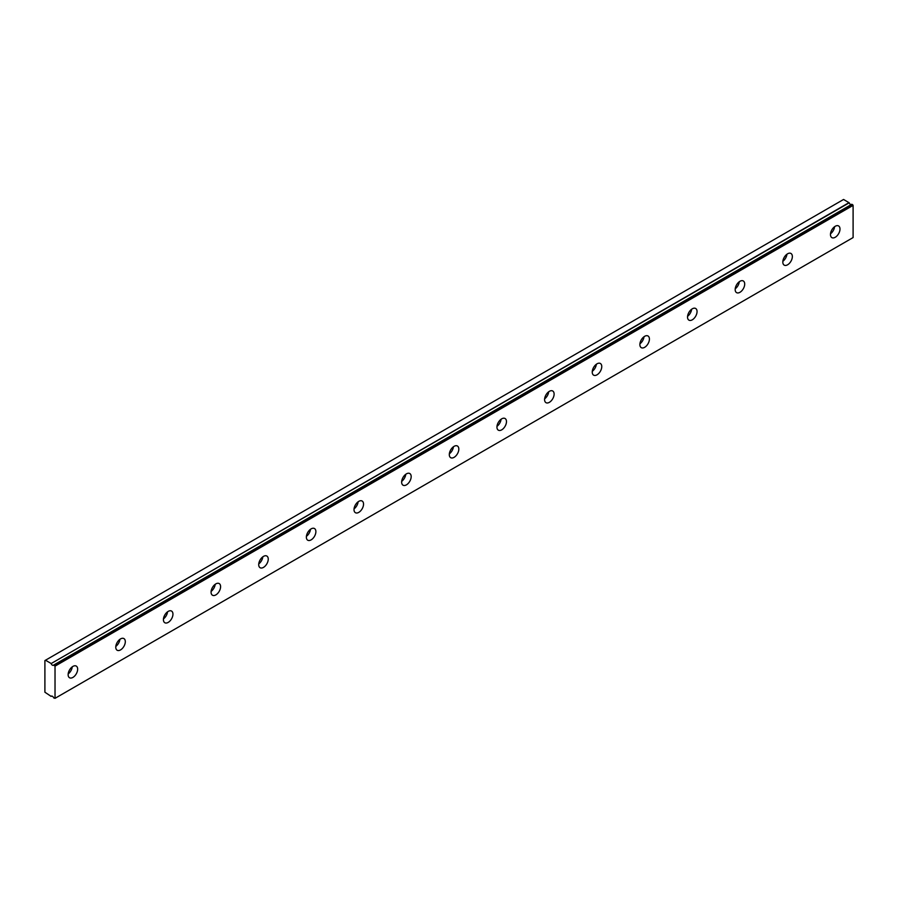 <?xml version="1.0" encoding="UTF-8"?>
<svg xmlns="http://www.w3.org/2000/svg" width="898" height="898" viewBox="0 0 898 898"><rect width="100%" height="100%" fill="white"/><g stroke="black" fill="none" stroke-linecap="round" stroke-linejoin="round"><path stroke-width="1.35" d="M851.798 204.273L53.689 665.07A2.11 1.212 60 0 1 53.453 665.283A2.11 1.212 60 0 1 52.41 665.182A2.11 1.212 60 0 1 51.119 663.577L849.194 202.813L843.57 199.468L44.9 660.569L44.9 692.212L51.119 696.377A2.11 1.212 60 0 1 51.354 696.163A2.11 1.212 60 0 1 53.689 697.869L55.025 698.33L55.025 666.148L53.846 665.048L851.921 204.284L53.757 665.025M851.203 204.621A2.11 1.212 60 0 1 850.485 204.418A2.11 1.212 60 0 1 849.194 202.813M835.23 237.285A6.735 3.895 120 0 0 839.63 231.347A6.735 3.895 120 0 0 838.597 225.948A6.735 3.895 120 0 0 835.23 226.285A6.735 3.895 120 0 0 830.83 232.223A6.735 3.895 120 0 0 831.862 237.622A6.735 3.895 120 0 0 835.23 237.285M830.515 233.772A6.735 3.895 120 0 0 834.59 226.7M72.895 677.418A6.735 3.895 120 0 0 77.295 671.48A6.735 3.895 120 0 0 76.263 666.08A6.735 3.895 120 0 0 72.895 666.417A6.735 3.895 120 0 0 68.495 672.355A6.735 3.895 120 0 0 69.528 677.754A6.735 3.895 120 0 0 72.895 677.418M68.169 673.904A6.735 3.895 120 0 0 72.255 666.832M120.534 649.916A6.735 3.895 120 0 0 124.945 643.978A6.735 3.895 120 0 0 123.913 638.579A6.735 3.895 120 0 0 120.534 638.916A6.735 3.895 120 0 0 116.134 644.854A6.735 3.895 120 0 0 117.167 650.253A6.735 3.895 120 0 0 120.534 649.916M115.82 646.403A6.735 3.895 120 0 0 119.905 639.331M168.184 622.404A6.735 3.895 120 0 0 172.584 616.466A6.735 3.895 120 0 0 171.552 611.067A6.735 3.895 120 0 0 168.184 611.403A6.735 3.895 120 0 0 163.784 617.341A6.735 3.895 120 0 0 164.817 622.741A6.735 3.895 120 0 0 168.184 622.404M163.458 618.89A6.735 3.895 120 0 0 167.544 611.819M215.834 594.903A6.735 3.895 120 0 0 220.234 588.965A6.735 3.895 120 0 0 219.202 583.565A6.735 3.895 120 0 0 215.834 583.891A6.735 3.895 120 0 0 211.434 589.829A6.735 3.895 120 0 0 212.467 595.228A6.735 3.895 120 0 0 215.834 594.903M211.109 591.389A6.735 3.895 120 0 0 215.194 584.317M263.473 567.39A6.735 3.895 120 0 0 267.885 561.452A6.735 3.895 120 0 0 266.852 556.053A6.735 3.895 120 0 0 263.473 556.39A6.735 3.895 120 0 0 259.073 562.328A6.735 3.895 120 0 0 260.106 567.727A6.735 3.895 120 0 0 263.473 567.39M258.759 563.877A6.735 3.895 120 0 0 262.833 556.805M311.123 539.878A6.735 3.895 120 0 0 315.524 533.94A6.735 3.895 120 0 0 314.491 528.54A6.735 3.895 120 0 0 311.123 528.877A6.735 3.895 120 0 0 306.723 534.815A6.735 3.895 120 0 0 307.756 540.214A6.735 3.895 120 0 0 311.123 539.878M306.398 536.364A6.735 3.895 120 0 0 310.484 529.292M358.773 512.376A6.735 3.895 120 0 0 363.174 506.438A6.735 3.895 120 0 0 362.141 501.039A6.735 3.895 120 0 0 358.773 501.365A6.735 3.895 120 0 0 354.373 507.303A6.735 3.895 120 0 0 355.406 512.702A6.735 3.895 120 0 0 358.773 512.376M354.048 508.863A6.735 3.895 120 0 0 358.134 501.791M406.412 484.864A6.735 3.895 120 0 0 410.813 478.926A6.735 3.895 120 0 0 409.78 473.527A6.735 3.895 120 0 0 406.412 473.863A6.735 3.895 120 0 0 402.012 479.801A6.735 3.895 120 0 0 403.045 485.201A6.735 3.895 120 0 0 406.412 484.864M401.698 481.35A6.735 3.895 120 0 0 405.773 474.279M454.062 457.351A6.735 3.895 120 0 0 458.463 451.413A6.735 3.895 120 0 0 457.43 446.014A6.735 3.895 120 0 0 454.062 446.351A6.735 3.895 120 0 0 449.662 452.289A6.735 3.895 120 0 0 450.695 457.688A6.735 3.895 120 0 0 454.062 457.351M449.337 453.838A6.735 3.895 120 0 0 453.423 446.766M501.713 429.85A6.735 3.895 120 0 0 506.113 423.912A6.735 3.895 120 0 0 505.08 418.513A6.735 3.895 120 0 0 501.713 418.838A6.735 3.895 120 0 0 497.301 424.776A6.735 3.895 120 0 0 498.345 430.176A6.735 3.895 120 0 0 501.713 429.85M496.987 426.337A6.735 3.895 120 0 0 501.073 419.265M549.351 402.338A6.735 3.895 120 0 0 553.752 396.4A6.735 3.895 120 0 0 552.719 391A6.735 3.895 120 0 0 549.351 391.337A6.735 3.895 120 0 0 544.951 397.275A6.735 3.895 120 0 0 545.984 402.674A6.735 3.895 120 0 0 549.351 402.338M544.637 398.824A6.735 3.895 120 0 0 548.712 391.752M597.002 374.825A6.735 3.895 120 0 0 601.402 368.898A6.735 3.895 120 0 0 600.369 363.488A6.735 3.895 120 0 0 597.002 363.825A6.735 3.895 120 0 0 592.601 369.763A6.735 3.895 120 0 0 593.634 375.162A6.735 3.895 120 0 0 597.002 374.825M592.276 371.323A6.735 3.895 120 0 0 596.362 364.24M644.652 347.324A6.735 3.895 120 0 0 649.052 341.386A6.735 3.895 120 0 0 648.019 335.987A6.735 3.895 120 0 0 644.652 336.323A6.735 3.895 120 0 0 640.24 342.261A6.735 3.895 120 0 0 641.273 347.661A6.735 3.895 120 0 0 644.652 347.324M639.926 343.811A6.735 3.895 120 0 0 644.012 336.739M692.291 319.811A6.735 3.895 120 0 0 696.691 313.873A6.735 3.895 120 0 0 695.658 308.474A6.735 3.895 120 0 0 692.291 308.811A6.735 3.895 120 0 0 687.89 314.749A6.735 3.895 120 0 0 688.923 320.148A6.735 3.895 120 0 0 692.291 319.811M687.576 316.298A6.735 3.895 120 0 0 691.651 309.226M739.941 292.31A6.735 3.895 120 0 0 744.341 286.372A6.735 3.895 120 0 0 743.308 280.973A6.735 3.895 120 0 0 739.941 281.298A6.735 3.895 120 0 0 735.541 287.237A6.735 3.895 120 0 0 736.573 292.636A6.735 3.895 120 0 0 739.941 292.31M735.215 288.797A6.735 3.895 120 0 0 739.301 281.725M787.591 264.798A6.735 3.895 120 0 0 791.991 258.86A6.735 3.895 120 0 0 790.958 253.461A6.735 3.895 120 0 0 787.591 253.797A6.735 3.895 120 0 0 783.179 259.735A6.735 3.895 120 0 0 784.212 265.135A6.735 3.895 120 0 0 787.591 264.798M782.865 261.284A6.735 3.895 120 0 0 786.951 254.213M55.025 698.33L853.1 237.566L853.1 205.384L851.921 204.284M849.037 202.622L51.119 663.577M50.962 663.386L45.495 660.232M55.025 666.148L853.1 205.384M54.666 665.53L852.741 204.755M51.68 696.062L51.085 696.41"/></g></svg>
